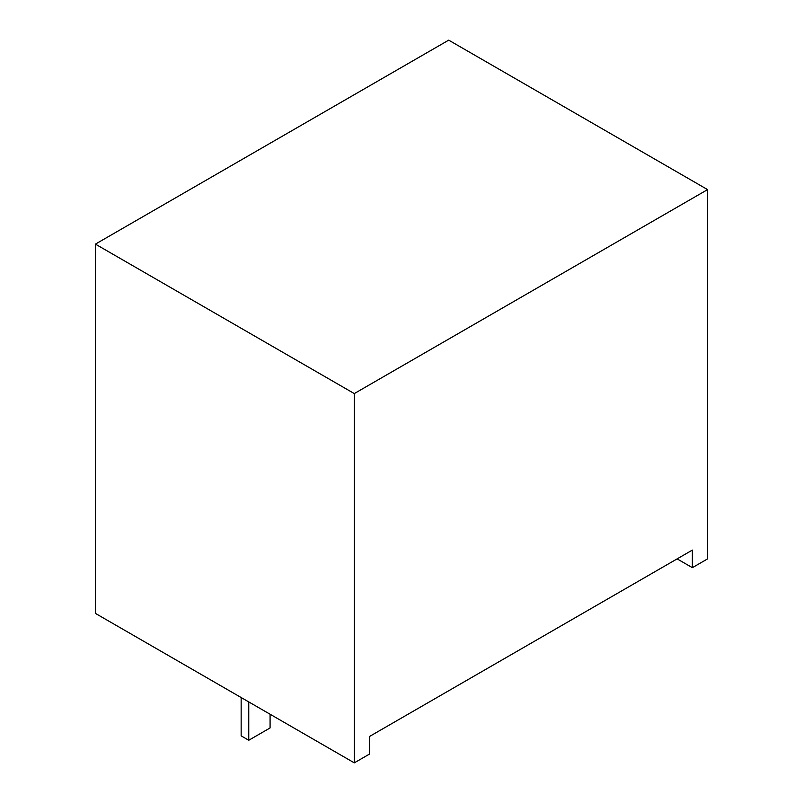 <?xml version="1.0" encoding="UTF-8"?>
<svg xmlns="http://www.w3.org/2000/svg" width="803" height="803" viewBox="0 0 803 803"><rect width="100%" height="100%" fill="white"/><g stroke="black" fill="none" stroke-linecap="round" stroke-linejoin="round"><path stroke-width="1.2" d="M95.416 613.392L95.416 244.122L448.706 40.15L707.584 189.608L707.584 558.878L692.357 567.671L677.13 558.878L692.357 567.671L692.357 550.085L369.521 736.471L369.521 754.057L354.294 762.85L95.416 613.392L354.294 762.85L354.294 393.58L95.416 244.122L95.416 613.392M354.294 393.58L707.584 189.608L448.706 40.15L95.416 244.122L354.294 393.58L354.294 762.85L369.521 754.057L369.521 736.471L692.357 550.085L692.357 567.671L707.584 558.878L707.584 189.608L354.294 393.58M241.151 697.526L241.151 735.859L248.759 740.256L248.759 701.922L248.759 740.256L270.079 727.95L270.079 714.228L270.079 727.95L248.759 740.256L241.151 735.859L241.151 697.526"/></g></svg>
